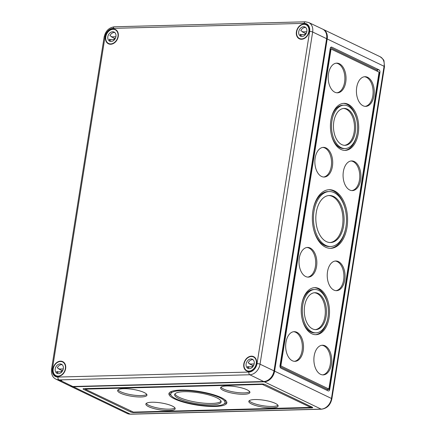 <?xml version="1.0" encoding="UTF-8"?>
<svg xmlns="http://www.w3.org/2000/svg" width="436" height="436" viewBox="0 0 436 436"><rect width="100%" height="100%" fill="white"/><g stroke="black" fill="none" stroke-linecap="round" stroke-linejoin="round"><path stroke-width="0.65" d="M331.807 47.153A2.175 1.303 88.5 0 0 331.42 47.072A2.175 1.303 88.5 0 0 330.21 48.636L280.021 365.526A2.175 1.303 88.5 0 0 280.953 368.218L328.128 390.885A2.175 1.303 88.5 0 0 328.515 390.972A2.175 1.303 88.5 0 0 329.72 389.408L379.914 72.512A2.175 1.303 88.5 0 0 378.977 69.82L331.807 47.153L331.038 47.175M327.207 38.968L274.598 371.15L331.458 398.471A2.175 0.512 9 0 1 331.867 398.858C330.472 404.984 327.022 408.439 321.517 409.208A2.175 1.303 88.5 0 1 321.13 409.121A10.862 8.295 -64.3 0 0 331.458 398.471L384.072 66.288A10.862 8.295 -64.3 0 0 380.099 56.724C382.786 58.74 384.094 60.223 384.012 61.176L384.481 66.67A2.175 0.512 9 0 0 384.072 66.288L327.207 38.968A10.862 8.295 -64.3 0 0 323.234 29.403A10.862 8.295 -64.3 0 0 322.94 29.272M310.694 407.393L133.389 412.113L85.08 389.13L262.379 384.41L310.694 407.393L310.666 406.57L311.931 407.175L310.721 407.208M311.947 407.055L311.816 407.873L133.656 412.532A2.175 0.512 9 0 1 130.653 411.971L83.483 389.304A2.175 0.512 9 0 1 83.069 388.917A2.175 0.512 9 0 1 83.952 388.65L262.118 383.991A2.175 0.512 9 0 1 265.115 384.552L312.29 407.219A2.175 0.512 9 0 1 312.699 407.606A2.175 0.512 9 0 1 311.816 407.873M327.098 390.394A2.175 1.303 88.5 0 0 327.409 389.468L280.032 366.709M377.587 71.395A2.175 1.303 88.5 0 0 376.666 69.885L330.521 47.709M330.897 49.257A0.725 0.436 88.5 0 0 330.766 49.224A0.725 0.436 88.5 0 0 330.363 49.748L280.392 365.254A0.725 0.436 88.5 0 0 280.702 366.153L279.988 365.804M330.166 48.908L330.831 49.224M331.474 49.241A0.725 0.436 88.5 0 0 331.344 49.214A0.725 0.436 88.5 0 0 330.946 49.731L280.975 365.237A0.725 0.436 88.5 0 0 281.285 366.136L328.455 388.803A0.725 0.436 88.5 0 0 328.586 388.83A0.725 0.436 88.5 0 0 328.989 388.313L378.96 72.807A0.725 0.436 88.5 0 0 378.65 71.907L331.474 49.241M378.938 72.338L379.914 72.512M327.409 389.468L329.142 389.424L327.877 388.819A0.725 0.436 88.5 0 0 328.008 388.847A0.725 0.436 88.5 0 0 328.134 388.808M329.72 389.408L329.142 389.424L379.331 72.529M70.032 386.007A10.862 8.295 -64.3 0 0 70.327 386.154A10.862 8.295 -64.3 0 0 73.379 386.792L264.271 381.8A10.862 8.295 -64.3 0 0 274.598 371.15M146.763 394.406A14.84 3.493 9 0 1 131.966 394.891A14.84 3.493 9 0 1 118.042 389.86M144.153 392.514A14.84 3.493 9 0 1 146.954 395.147A14.84 3.493 9 0 1 131.748 396.28A14.84 3.493 9 0 1 117.633 390.503A14.84 3.493 9 0 1 128.015 388.803A14.84 3.493 9 0 1 144.153 392.514M174.983 407.965A14.84 3.493 9 0 1 160.186 408.45A14.84 3.493 9 0 1 146.262 403.42M172.373 406.074A14.84 3.493 9 0 1 175.174 408.706A14.84 3.493 9 0 1 159.968 409.84A14.84 3.493 9 0 1 145.853 404.063A14.84 3.493 9 0 1 156.235 402.363A14.84 3.493 9 0 1 172.373 406.074M277.945 405.273A14.84 3.493 9 0 1 263.153 405.758A14.84 3.493 9 0 1 249.229 400.728M275.339 403.382A14.84 3.493 9 0 1 278.135 406.014A14.84 3.493 9 0 1 262.93 407.148A14.84 3.493 9 0 1 248.82 401.371A14.84 3.493 9 0 1 259.197 399.67A14.84 3.493 9 0 1 275.339 403.382M249.73 391.713A14.84 3.493 9 0 1 234.933 392.198A14.84 3.493 9 0 1 221.008 387.168M247.119 389.822A14.84 3.493 9 0 1 249.915 392.455A14.84 3.493 9 0 1 234.71 393.588A14.84 3.493 9 0 1 220.6 387.811A14.84 3.493 9 0 1 230.976 386.111A14.84 3.493 9 0 1 247.119 389.822M226.807 402.128A29.321 6.905 9 0 1 224.213 403.801M171.135 395.398A29.321 6.905 9 0 1 169.184 393.005M221.314 397.648A29.321 6.905 9 0 1 226.845 402.848A29.321 6.905 9 0 1 196.805 405.082A29.321 6.905 9 0 1 168.928 393.675A29.321 6.905 9 0 1 189.431 390.313A29.321 6.905 9 0 1 221.314 397.648M224.856 399.736A27.479 6.475 9 0 1 225.249 401.169L225.031 402.559A27.479 6.475 9 0 1 196.876 404.652A27.479 6.475 9 0 1 170.743 393.964A27.479 6.475 9 0 1 189.96 390.814A27.479 6.475 9 0 1 219.842 397.687A27.479 6.475 9 0 1 225.031 402.559M170.743 393.964L170.961 392.574A27.479 6.475 9 0 1 171.779 391.326M221.047 401.218A23.528 5.543 9 0 1 197.241 402.346A23.528 5.543 9 0 1 174.945 393.915M216.687 397.768A23.528 5.543 9 0 1 221.123 401.943A23.528 5.543 9 0 1 197.018 403.736A23.528 5.543 9 0 1 174.645 394.58A23.528 5.543 9 0 1 191.099 391.882A23.528 5.543 9 0 1 216.687 397.768M336.93 92.797A14.84 8.922 88.5 0 0 344.598 82.159A14.84 8.922 88.5 0 0 336.156 63.187M345.753 82.126A14.84 8.922 88.5 0 0 336.734 63.144A14.84 8.922 88.5 0 0 328.204 78.213A14.84 8.922 88.5 0 0 337.508 92.814A14.84 8.922 88.5 0 0 345.753 82.126M365.15 106.357A14.84 8.922 88.5 0 0 372.818 95.718A14.84 8.922 88.5 0 0 364.376 76.747M373.974 95.686A14.84 8.922 88.5 0 0 364.954 76.703A14.84 8.922 88.5 0 0 356.425 91.773A14.84 8.922 88.5 0 0 365.728 106.373A14.84 8.922 88.5 0 0 373.974 95.686M322.618 374.884A14.84 8.922 88.5 0 0 330.286 364.245A14.84 8.922 88.5 0 0 321.844 345.274M331.447 364.213A14.84 8.922 88.5 0 0 322.422 345.23A14.84 8.922 88.5 0 0 313.893 360.3A14.84 8.922 88.5 0 0 323.196 374.9A14.84 8.922 88.5 0 0 331.447 364.213M294.398 361.324A14.84 8.922 88.5 0 0 302.066 350.686A14.84 8.922 88.5 0 0 293.624 331.714M303.227 350.653A14.84 8.922 88.5 0 0 294.202 331.671A14.84 8.922 88.5 0 0 285.673 346.74A14.84 8.922 88.5 0 0 294.976 361.34A14.84 8.922 88.5 0 0 303.227 350.653M323.588 177.027A14.84 8.922 88.5 0 0 331.256 166.383A14.84 8.922 88.5 0 0 322.814 147.417M332.417 166.356A14.84 8.922 88.5 0 0 323.392 147.368A14.84 8.922 88.5 0 0 314.863 162.437A14.84 8.922 88.5 0 0 324.166 177.043A14.84 8.922 88.5 0 0 332.417 166.356M351.808 190.587A14.84 8.922 88.5 0 0 359.477 179.943A14.84 8.922 88.5 0 0 351.035 160.977M360.637 179.915A14.84 8.922 88.5 0 0 351.612 160.928A14.84 8.922 88.5 0 0 343.083 175.997A14.84 8.922 88.5 0 0 352.386 190.603A14.84 8.922 88.5 0 0 360.637 179.915M307.74 277.1A14.84 8.922 88.5 0 0 315.408 266.456A14.84 8.922 88.5 0 0 306.966 247.49M316.563 266.429A14.84 8.922 88.5 0 0 307.543 247.441A14.84 8.922 88.5 0 0 299.014 262.51A14.84 8.922 88.5 0 0 308.317 277.116A14.84 8.922 88.5 0 0 316.563 266.429M335.96 290.659A14.84 8.922 88.5 0 0 343.628 280.016A14.84 8.922 88.5 0 0 335.186 261.05M344.783 279.988A14.84 8.922 88.5 0 0 335.764 261A14.84 8.922 88.5 0 0 327.234 276.07A14.84 8.922 88.5 0 0 336.538 290.676A14.84 8.922 88.5 0 0 344.783 279.988M344.598 150.387A23.528 14.137 88.5 0 0 357.095 133.481A23.528 14.137 88.5 0 0 357.128 133.252M356.779 119.84A23.528 14.137 88.5 0 0 343.366 103.386M358.25 133.449A23.528 14.137 88.5 0 0 343.944 103.348A23.528 14.137 88.5 0 0 330.428 127.241A23.528 14.137 88.5 0 0 345.176 150.393A23.528 14.137 88.5 0 0 358.25 133.449M343.993 105.19A21.691 13.036 88.5 0 0 331.529 127.214A21.691 13.036 88.5 0 0 345.127 148.556A21.691 13.036 88.5 0 0 357.182 132.936A21.691 13.036 88.5 0 0 343.993 105.19L342.838 105.218A21.691 13.036 88.5 0 0 330.837 120.521M331.186 133.934A21.691 13.036 88.5 0 0 343.971 148.583L345.127 148.556M344.462 145.319A18.459 11.096 88.5 0 0 354.146 132.064A18.459 11.096 88.5 0 0 343.503 108.455M355.302 132.032A18.459 11.096 88.5 0 0 344.08 108.417A18.459 11.096 88.5 0 0 333.469 127.159A18.459 11.096 88.5 0 0 345.045 145.324A18.459 11.096 88.5 0 0 355.302 132.032M315.408 334.69A23.528 14.137 88.5 0 0 327.905 317.779A23.528 14.137 88.5 0 0 327.937 317.555M327.589 304.143A23.528 14.137 88.5 0 0 314.176 287.684M329.06 317.751A23.528 14.137 88.5 0 0 314.754 287.651A23.528 14.137 88.5 0 0 301.238 311.538A23.528 14.137 88.5 0 0 315.986 334.69A23.528 14.137 88.5 0 0 329.06 317.751M314.803 289.488A21.691 13.036 88.5 0 0 302.339 311.511A21.691 13.036 88.5 0 0 315.937 332.853A21.691 13.036 88.5 0 0 327.992 317.234A21.691 13.036 88.5 0 0 314.803 289.488L313.648 289.52A21.691 13.036 88.5 0 0 301.647 304.818M301.995 318.231A21.691 13.036 88.5 0 0 314.781 332.886L315.937 332.853M315.272 329.616A18.459 11.096 88.5 0 0 324.956 316.362A18.459 11.096 88.5 0 0 314.312 292.758M326.112 316.334A18.459 11.096 88.5 0 0 314.89 292.714A18.459 11.096 88.5 0 0 304.279 311.462A18.459 11.096 88.5 0 0 315.855 329.627A18.459 11.096 88.5 0 0 326.112 316.334M330.156 248.329A29.321 17.62 88.5 0 0 345.868 227.249A29.321 17.62 88.5 0 0 345.912 226.971M345.476 210.25A29.321 17.62 88.5 0 0 328.619 189.742M347.023 227.216A29.321 17.62 88.5 0 0 329.202 189.709A29.321 17.62 88.5 0 0 312.35 219.482A29.321 17.62 88.5 0 0 330.733 248.335A29.321 17.62 88.5 0 0 347.023 227.216M329.245 191.551A27.479 16.514 88.5 0 0 313.457 219.455A27.479 16.514 88.5 0 0 330.684 246.493A27.479 16.514 88.5 0 0 345.955 226.704A27.479 16.514 88.5 0 0 329.245 191.551L328.09 191.578A27.479 16.514 88.5 0 0 312.863 211.106M313.299 227.821A27.479 16.514 88.5 0 0 329.529 246.525L330.684 246.493M330.003 242.536A23.528 14.137 88.5 0 0 342.5 225.63A23.528 14.137 88.5 0 0 328.771 195.535M343.655 225.597A23.528 14.137 88.5 0 0 329.349 195.502A23.528 14.137 88.5 0 0 315.833 219.39A23.528 14.137 88.5 0 0 330.581 242.541A23.528 14.137 88.5 0 0 343.655 225.597M105.016 36.793A8.606 6.573 115.7 0 1 113.197 28.356A2.175 1.303 88.5 0 1 114.401 26.792C108.94 27.555 105.517 30.983 104.133 37.06A2.175 0.512 9 0 1 105.016 36.793L52.402 368.981A2.175 0.512 9 0 0 51.519 369.248C51.126 374.197 52.565 377.478 55.835 379.102A10.775 8.229 115.7 0 0 58.898 379.751A2.175 1.303 -91.5 0 1 57.966 377.058L248.858 372.066A2.175 1.303 88.5 0 0 249.79 374.758L59.236 379.914C58.233 380.132 58.849 380.432 61.089 380.813L61.738 380.617L58.604 380.045M309.653 31.441A2.175 0.512 9 0 1 312.65 32.002A10.775 8.229 -64.3 0 0 308.677 22.503L305.293 21.8A2.175 1.303 -91.5 0 0 304.088 23.364A8.606 6.573 -64.3 0 1 309.653 31.441L257.044 363.629A2.175 0.512 9 0 1 260.036 364.185A10.775 8.229 -64.3 0 1 249.79 374.758L263.682 381.516L72.79 386.509A10.862 8.295 115.7 0 1 69.706 385.86L55.835 379.102M326.618 38.684L274.01 370.867L260.036 364.185L312.65 32.002L326.618 38.684A10.862 8.295 -64.3 0 0 322.613 29.108L308.677 22.503M263.682 381.516A10.862 8.295 -64.3 0 0 274.01 370.867M62.332 374.644A7.962 6.082 115.7 0 1 55.972 376.045A7.962 6.082 115.7 0 1 52.914 368.965A7.962 6.082 115.7 0 1 62.866 361.695A7.962 6.082 115.7 0 1 62.332 374.644M309.053 31.948A7.962 6.082 115.7 0 1 299.478 38.869A7.962 6.082 115.7 0 1 296.415 31.79A7.962 6.082 115.7 0 1 306.372 24.52A7.962 6.082 115.7 0 1 309.053 31.948M306.317 24.89L307.396 25.244M243.806 363.973A7.962 6.082 115.7 0 1 253.757 356.703A7.962 6.082 115.7 0 1 256.597 363.15A7.962 6.082 115.7 0 1 246.863 371.052A7.962 6.082 115.7 0 1 243.806 363.973M105.523 36.782A7.962 6.082 115.7 0 1 115.48 29.506A7.962 6.082 115.7 0 1 116.826 30.564A7.962 6.082 115.7 0 1 116.837 40.221A7.962 6.082 115.7 0 1 108.586 43.862A7.962 6.082 115.7 0 1 105.523 36.782M65.351 368.638A7.603 5.804 115.7 0 1 55.982 375.652A7.603 5.804 115.7 0 1 54.042 366.284A7.603 5.804 115.7 0 1 62.566 361.945A7.603 5.804 115.7 0 1 65.351 368.638M57.623 376.437A7.603 5.804 115.7 0 1 57.498 376.377L55.982 375.652M62.566 361.945L64.087 362.676A7.603 5.804 115.7 0 1 64.206 362.736M61.394 371.75A5.069 3.869 115.7 0 1 61.765 370.464L62.784 370.437M61.765 370.464L58.816 369.047L63.28 368.932M57.89 373.619A5.069 3.869 115.7 0 1 56.735 371.363L58.419 372.175A5.069 3.869 115.7 0 1 58.375 371.826L61.972 371.734M58.816 369.047A5.069 3.869 115.7 0 1 58.969 368.698L57.285 367.891A5.069 3.869 115.7 0 1 62.174 364.703M56.958 372.213L58.419 372.175M63.324 368.693A5.069 3.869 115.7 0 1 57.083 373.369A5.069 3.869 115.7 0 1 55.786 367.123A5.069 3.869 115.7 0 1 61.471 364.229A5.069 3.869 115.7 0 1 63.324 368.693M256.243 363.646A7.603 5.804 115.7 0 1 246.874 370.66A7.603 5.804 115.7 0 1 244.934 361.291A7.603 5.804 115.7 0 1 253.458 356.953A7.603 5.804 115.7 0 1 256.243 363.646M248.515 371.445A7.603 5.804 115.7 0 1 248.389 371.39L246.874 370.66M253.458 356.953L254.978 357.683A7.603 5.804 115.7 0 1 255.098 357.743M252.286 366.758A5.069 3.869 115.7 0 1 252.657 365.472L253.676 365.444M252.657 365.472L249.708 364.055L254.172 363.94M248.782 368.633A5.069 3.869 115.7 0 1 247.626 366.371L249.31 367.183A5.069 3.869 115.7 0 1 249.267 366.834L252.864 366.741M249.708 364.055A5.069 3.869 115.7 0 1 249.861 363.706L248.177 362.899A5.069 3.869 115.7 0 1 253.065 359.711M247.85 367.221L249.31 367.183M254.215 363.7A5.069 3.869 115.7 0 1 247.975 368.376A5.069 3.869 115.7 0 1 246.678 362.131A5.069 3.869 115.7 0 1 252.362 359.237A5.069 3.869 115.7 0 1 254.215 363.7M117.96 36.455A7.603 5.804 115.7 0 1 108.597 43.469A7.603 5.804 115.7 0 1 106.657 34.101A7.603 5.804 115.7 0 1 115.18 29.762A7.603 5.804 115.7 0 1 117.96 36.455M110.237 44.254A7.603 5.804 115.7 0 1 110.112 44.194L108.597 43.469M115.18 29.762L116.695 30.493A7.603 5.804 115.7 0 1 116.821 30.553M114.009 39.567A5.069 3.869 115.7 0 1 114.379 38.281L115.393 38.254M114.379 38.281L111.431 36.864L115.894 36.749M110.504 41.436A5.069 3.869 115.7 0 1 109.349 39.18L111.033 39.992A5.069 3.869 115.7 0 1 110.989 39.643L114.586 39.551M111.431 36.864A5.069 3.869 115.7 0 1 111.583 36.515L109.899 35.703A5.069 3.869 115.7 0 1 114.788 32.52M109.567 40.03L111.033 39.992M115.938 36.51A5.069 3.869 115.7 0 1 109.692 41.186A5.069 3.869 115.7 0 1 108.401 34.94A5.069 3.869 115.7 0 1 114.085 32.046A5.069 3.869 115.7 0 1 115.938 36.51M308.852 31.463A7.603 5.804 115.7 0 1 299.488 38.477A7.603 5.804 115.7 0 1 297.548 29.108A7.603 5.804 115.7 0 1 306.072 24.77A7.603 5.804 115.7 0 1 308.852 31.463M301.129 39.262A7.603 5.804 115.7 0 1 301.003 39.202L299.488 38.477M306.072 24.77L307.587 25.501A7.603 5.804 115.7 0 1 307.712 25.561M304.9 34.575A5.069 3.869 115.7 0 1 305.271 33.289L306.285 33.261M305.271 33.289L302.322 31.872L306.786 31.757M301.396 36.444A5.069 3.869 115.7 0 1 300.24 34.188L301.925 35A5.069 3.869 115.7 0 1 301.881 34.651L305.478 34.558M302.322 31.872A5.069 3.869 115.7 0 1 302.475 31.523L300.791 30.711A5.069 3.869 115.7 0 1 305.68 27.528M300.459 35.038L301.925 35M306.83 31.517A5.069 3.869 115.7 0 1 300.584 36.193A5.069 3.869 115.7 0 1 299.292 29.948A5.069 3.869 115.7 0 1 304.977 27.054A5.069 3.869 115.7 0 1 306.83 31.517M85.44 388.612L85.374 389.037M310.666 406.57L310.557 407.262M263.464 384.094L263.382 384.596M262.45 383.991L262.379 384.41M130.784 411.153L130.653 411.971M83.581 388.678L83.483 389.304M133.721 412.102L133.656 412.532M330.363 49.748L330.946 49.731M327.877 388.819L328.455 388.803M280.702 366.153L281.285 366.136M280.392 365.254L280.975 365.237M376.666 69.885L378.977 69.82M127.187 413.475L130.626 414.2A2.175 1.303 -91.5 0 1 130.239 414.113A10.862 8.295 115.7 0 1 127.187 413.475L70.327 386.154M264.271 381.8L321.13 409.121L130.239 414.113L73.379 386.792M304.088 23.364L113.197 28.356M72.79 386.509L61.089 380.813M248.858 372.066A8.606 6.573 -64.3 0 0 257.044 363.629M57.966 377.058A8.606 6.573 115.7 0 1 52.402 368.981M85.08 389.13L85.162 388.618M331.344 49.214L330.766 49.224M328.586 388.83L328.008 388.847M323.234 29.403L380.099 56.724M130.626 414.2L321.517 409.208M331.867 398.858L384.481 66.67M114.401 26.792L305.293 21.8M51.519 369.248L104.133 37.06"/></g></svg>
